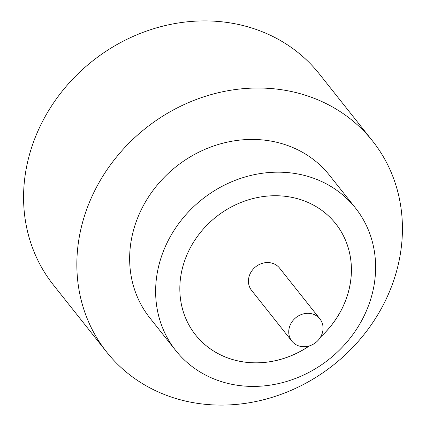 <?xml version="1.0" encoding="UTF-8"?>
<svg xmlns="http://www.w3.org/2000/svg" width="426" height="426" viewBox="0 0 426 426"><rect width="100%" height="100%" fill="white"/><g stroke="black" fill="none" stroke-linecap="round" stroke-linejoin="round"><path stroke-width="0.64" d="M321.167 335.933A17.892 15.927 141.6 0 0 319.915 318.909A17.892 15.927 141.6 0 0 290.633 324.127A17.892 15.927 141.6 0 0 291.89 341.157A17.892 15.927 141.6 0 0 321.167 335.933M319.915 318.909L279.61 268.135A17.892 15.927 141.6 0 0 250.328 273.359A17.892 15.927 141.6 0 0 251.585 290.383L291.89 341.157M355.449 207.984L329.463 175.251A114.69 102.096 141.6 0 0 141.767 208.724A114.69 102.096 141.6 0 0 149.808 317.86L175.794 350.598A114.69 102.096 141.6 0 0 363.495 317.12A114.69 102.096 141.6 0 0 355.449 207.984A114.69 102.096 141.6 0 0 167.753 241.462A114.69 102.096 141.6 0 0 175.794 350.598M384.486 302.54A169.74 151.102 141.6 0 0 372.58 141.022A169.74 151.102 141.6 0 0 94.79 190.566A169.74 151.102 141.6 0 0 106.692 352.089A169.74 151.102 141.6 0 0 384.486 302.54M372.58 141.022L319.308 73.911A169.74 151.102 141.6 0 0 41.514 123.46A169.74 151.102 141.6 0 0 53.42 284.978L106.692 352.089M320.586 337.009A89.455 79.635 141.6 0 0 341.961 308.797A89.455 79.635 141.6 0 0 335.688 223.671A89.455 79.635 141.6 0 0 189.282 249.785A89.455 79.635 141.6 0 0 195.555 334.911A89.455 79.635 141.6 0 0 309.367 345.917M195.545 334.895A89.455 79.635 141.6 0 0 309.233 345.955M320.656 336.891A89.455 79.635 141.6 0 0 341.934 308.765A89.455 79.635 141.6 0 0 335.672 223.655"/></g></svg>
